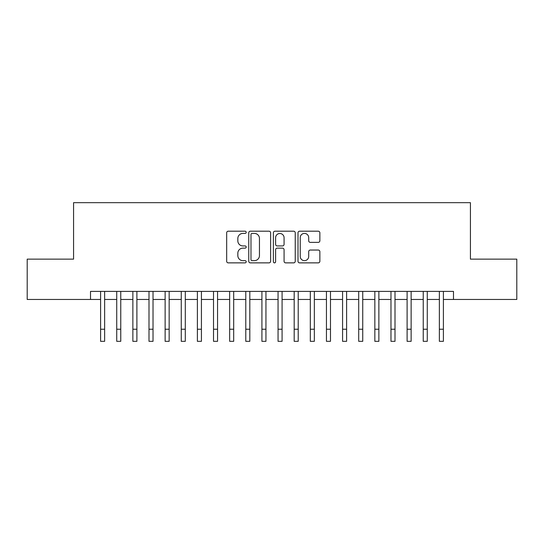 <?xml version="1.0" encoding="UTF-8"?>
<svg xmlns="http://www.w3.org/2000/svg" width="544" height="544" viewBox="0 0 544 544"><rect width="100%" height="100%" fill="white"/><g stroke="black" fill="none" stroke-linecap="round" stroke-linejoin="round"><path stroke-width="0.82" d="M246.187 232.308A1.108 1.108 0 0 0 245.079 231.2L228.256 231.2A1.584 1.584 0 0 0 226.671 232.784L226.671 261.29A1.584 1.584 0 0 0 228.256 262.868L245.079 262.868A1.108 1.108 0 0 0 246.187 261.759A1.108 1.108 0 0 0 245.079 260.651L242.903 260.651A5.066 5.066 0 0 1 237.837 255.585L237.837 253.212A5.066 5.066 0 0 1 242.903 248.146L245.079 248.146A1.108 1.108 0 0 0 246.187 247.037A1.108 1.108 0 0 0 245.079 245.929L242.903 245.929A5.066 5.066 0 0 1 237.837 240.863L237.837 238.483A5.066 5.066 0 0 1 242.903 233.417L245.079 233.417A1.108 1.108 0 0 0 246.187 232.308M318.274 242.366A1.584 1.584 0 0 0 319.858 240.781L319.858 232.784A1.584 1.584 0 0 0 318.274 231.2L299.594 231.2A1.584 1.584 0 0 0 298.01 232.784L298.01 261.29A1.584 1.584 0 0 0 299.594 262.868L318.274 262.868A1.584 1.584 0 0 0 319.858 261.29L319.858 251.627A1.584 1.584 0 0 0 318.274 250.043L310.277 250.043A1.584 1.584 0 0 0 308.7 251.627L308.7 256.421A4.236 4.236 0 0 1 304.463 260.651A4.236 4.236 0 0 1 300.227 256.421L300.227 237.653A4.236 4.236 0 0 1 304.463 233.417A4.236 4.236 0 0 1 308.7 237.653L308.7 240.781A1.584 1.584 0 0 0 310.277 242.366L318.274 242.366M90.515 299.465L27.2 299.465L27.2 259.134L73.576 259.134L73.576 202.674L470.424 202.674L470.424 259.134L516.8 259.134L516.8 299.465L453.485 299.465L453.485 291.4L90.515 291.4L90.515 299.465L100.599 299.465M270.613 232.784A1.584 1.584 0 0 0 269.028 231.2L250.349 231.2A1.584 1.584 0 0 0 248.764 232.784L248.764 261.29A1.584 1.584 0 0 0 250.349 262.868L269.028 262.868A1.584 1.584 0 0 0 270.613 261.29L270.613 232.784M274.972 231.2L293.651 231.2A1.584 1.584 0 0 1 295.236 232.784L295.236 261.29A1.584 1.584 0 0 1 293.651 262.868L285.654 262.868A1.584 1.584 0 0 1 284.077 261.29L284.077 249.73A1.584 1.584 0 0 0 282.492 248.146L277.188 248.146A1.584 1.584 0 0 0 275.604 249.73L275.604 261.759A1.108 1.108 0 0 1 274.496 262.868A1.108 1.108 0 0 1 273.387 261.759L273.387 232.784A1.584 1.584 0 0 1 274.972 231.2M104.632 299.465L116.729 299.465M120.761 299.465L132.865 299.465M136.898 299.465L148.995 299.465M153.027 299.465L165.124 299.465M169.157 299.465L181.261 299.465M185.293 299.465L197.39 299.465M201.423 299.465L213.52 299.465M217.552 299.465L229.656 299.465M233.689 299.465L245.786 299.465M249.818 299.465L261.916 299.465M265.948 299.465L278.052 299.465M282.084 299.465L294.182 299.465M298.214 299.465L310.311 299.465M314.344 299.465L326.448 299.465M330.48 299.465L342.577 299.465M346.61 299.465L358.707 299.465M362.739 299.465L374.843 299.465M378.876 299.465L390.973 299.465M395.005 299.465L407.102 299.465M411.135 299.465L423.239 299.465M427.271 299.465L439.368 299.465M443.401 299.465L453.485 299.465M252.09 233.417A1.108 1.108 0 0 0 250.981 234.525L250.981 259.542A1.108 1.108 0 0 0 252.09 260.651L254.381 260.651A5.066 5.066 0 0 0 259.454 255.585L259.454 238.483A5.066 5.066 0 0 0 254.381 233.417L252.09 233.417M284.077 237.735A4.236 4.236 0 0 0 279.84 233.498A4.236 4.236 0 0 0 275.604 237.735L275.604 244.344A1.584 1.584 0 0 0 277.188 245.929L282.492 245.929A1.584 1.584 0 0 0 284.077 244.344L284.077 237.735M100.599 329.229L104.632 329.229L104.632 341.326L100.599 341.326L100.599 291.4M104.632 329.229L104.632 291.4M116.729 341.326L120.761 341.326L116.729 341.326L116.729 291.4M120.761 341.326L120.761 291.4M132.865 341.326L136.898 341.326L132.865 341.326L132.865 291.4M136.898 341.326L136.898 291.4M148.995 341.326L153.027 341.326L148.995 341.326L148.995 291.4M153.027 341.326L153.027 291.4M165.124 341.326L169.157 341.326L165.124 341.326L165.124 291.4M169.157 341.326L169.157 291.4M181.261 341.326L185.293 341.326L181.261 341.326L181.261 291.4M185.293 341.326L185.293 291.4M197.39 341.326L201.423 341.326L197.39 341.326L197.39 291.4M201.423 341.326L201.423 291.4M213.52 341.326L217.552 341.326L213.52 341.326L213.52 291.4M217.552 341.326L217.552 291.4M229.656 341.326L233.689 341.326L229.656 341.326L229.656 291.4M233.689 341.326L233.689 291.4M245.786 341.326L249.818 341.326L245.786 341.326L245.786 291.4M249.818 341.326L249.818 291.4M261.916 341.326L265.948 341.326L261.916 341.326L261.916 291.4M265.948 341.326L265.948 291.4M278.052 341.326L282.084 341.326L278.052 341.326L278.052 291.4M282.084 341.326L282.084 291.4M294.182 341.326L298.214 341.326L294.182 341.326L294.182 291.4M298.214 341.326L298.214 291.4M310.311 341.326L314.344 341.326L310.311 341.326L310.311 291.4M314.344 341.326L314.344 291.4M326.448 341.326L330.48 341.326L326.448 341.326L326.448 291.4M330.48 341.326L330.48 291.4M342.577 341.326L346.61 341.326L342.577 341.326L342.577 291.4M346.61 341.326L346.61 291.4M358.707 341.326L362.739 341.326L358.707 341.326L358.707 291.4M362.739 341.326L362.739 291.4M374.843 341.326L378.876 341.326L374.843 341.326L374.843 291.4M378.876 341.326L378.876 291.4M390.973 341.326L395.005 341.326L390.973 341.326L390.973 291.4M395.005 341.326L395.005 291.4M407.102 341.326L411.135 341.326L407.102 341.326L407.102 291.4M411.135 341.326L411.135 291.4M423.239 341.326L427.271 341.326L423.239 341.326L423.239 291.4M427.271 341.326L427.271 291.4M439.368 341.326L443.401 341.326L439.368 341.326L439.368 291.4M443.401 341.326L443.401 291.4M116.729 329.229L120.761 329.229M132.865 329.229L136.898 329.229M148.995 329.229L153.027 329.229M165.124 329.229L169.157 329.229M181.261 329.229L185.293 329.229M197.39 329.229L201.423 329.229M213.52 329.229L217.552 329.229M229.656 329.229L233.689 329.229M245.786 329.229L249.818 329.229M261.916 329.229L265.948 329.229M278.052 329.229L282.084 329.229M294.182 329.229L298.214 329.229M310.311 329.229L314.344 329.229M326.448 329.229L330.48 329.229M342.577 329.229L346.61 329.229M358.707 329.229L362.739 329.229M374.843 329.229L378.876 329.229M390.973 329.229L395.005 329.229M407.102 329.229L411.135 329.229M423.239 329.229L427.271 329.229M439.368 329.229L443.401 329.229"/></g></svg>
